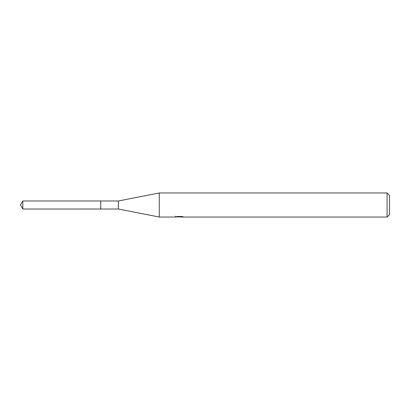 <?xml version="1.0" encoding="UTF-8"?>
<svg xmlns="http://www.w3.org/2000/svg" width="410" height="410" viewBox="0 0 410 410"><rect width="100%" height="100%" fill="white"/><g stroke="black" fill="none" stroke-linecap="round" stroke-linejoin="round"><path stroke-width="0.61" d="M175.321 216.203L175.239 217.034L159.275 217.034L118.367 209.013L100.716 209.013L100.716 200.982L118.367 200.987L159.275 192.966L387.091 192.966L389.5 195.375L389.5 214.625L387.091 217.034L180.605 217.034L180.559 216.49M100.727 209.013L100.727 200.987M118.367 209.013L118.367 200.987M159.275 217.034L159.275 192.966M180.559 216.844L177.93 216.916M179.329 217.034L178.76 217.034M387.091 217.034L387.091 192.966M175.321 217.008L179.811 216.803L175.967 216.803L177.217 216.49L181.963 216.49L183.342 216.839L180.559 217.023M179.811 216.49L179.811 216.803M22.817 200.987L20.5 205L22.817 209.013L22.817 200.987L100.716 200.982M22.817 209.013L100.716 209.018"/></g></svg>
